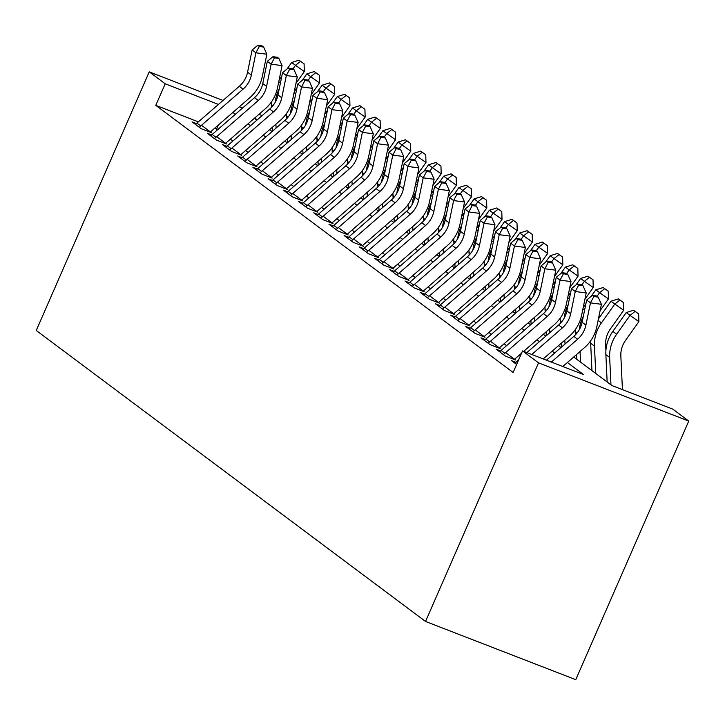 <?xml version="1.0" encoding="UTF-8"?>
<svg xmlns="http://www.w3.org/2000/svg" width="725" height="725" viewBox="0 0 725 725"><rect width="100%" height="100%" fill="white"/><g stroke="black" fill="none" stroke-linecap="round" stroke-linejoin="round"><path stroke-width="1.09" d="M573.72 357.008L611.882 385.537L672.782 409.136L688.75 421.071L575.768 679.669L425.539 621.461L36.25 330.473L149.232 71.866L165.2 83.801L155.784 105.352L513.137 372.478L522.553 350.927L583.453 374.517L567.394 362.509M515.774 362.273L511.397 360.579L516.626 364.485M500.567 350.9L496.199 349.214L505.316 356.029L515.466 359.962L506.349 353.147M485.36 339.536L480.992 337.841L490.109 344.665L500.259 348.598L491.142 341.774M470.153 328.171L465.785 326.477L474.902 333.301L485.052 337.234L475.935 330.41M454.947 316.807L450.578 315.112L459.695 321.927L469.845 325.86L460.728 319.045M439.74 305.433L435.372 303.739L444.488 310.563L454.647 314.496L445.522 307.672M424.533 294.069L420.165 292.374L429.282 299.198L439.441 303.132L430.315 296.308M409.326 282.705L404.958 281.01L414.084 287.834L424.234 291.758L415.108 284.943M394.119 271.34L389.751 269.646L398.877 276.461L409.027 280.394L399.901 273.579M378.912 259.967L374.544 258.272L383.67 265.096L393.82 269.029L384.694 262.205M363.705 248.602L359.337 246.908L368.463 253.732L378.613 257.665L369.487 250.841M348.498 237.238L344.13 235.543L353.256 242.358L363.406 246.292L354.28 239.477M333.292 225.865L328.923 224.179L338.049 230.994L348.199 234.927L339.073 228.112M318.085 214.5L313.717 212.806L322.843 219.63L332.993 223.563L323.867 216.739M302.878 203.136L298.51 201.441L307.636 208.265L317.786 212.198L308.66 205.374M287.671 191.772L283.303 190.077L292.429 196.892L302.579 200.825L293.453 194.01M272.464 180.398L268.096 178.712L277.222 185.528L287.372 189.461L278.246 182.646M257.257 169.034L252.889 167.339L262.015 174.163L272.165 178.096L263.039 171.272M242.059 157.669L237.682 155.975L246.808 162.799L256.958 166.732L247.832 159.908M226.852 146.305L222.475 144.61L231.601 151.425L241.751 155.358L232.625 148.543M211.646 134.932L207.268 133.237L216.394 140.061L226.544 143.994L217.418 137.17M520.36 355.948L519.299 355.15M506.585 345.653L504.093 343.786M491.378 334.279L488.886 332.413M476.171 322.915L473.679 321.048M460.973 311.551L458.472 309.684M445.766 300.186L443.265 298.319M430.559 288.813L428.058 286.946M415.353 277.448L412.851 275.582M400.146 266.084L397.644 264.217M384.939 254.72L382.438 252.853M369.732 243.346L367.231 241.479M354.525 231.982L352.024 230.115M339.318 220.618L336.817 218.751M324.111 209.244L321.61 207.377M308.904 197.88L306.403 196.013M293.697 186.515L291.196 184.648M278.491 175.151L275.989 173.284M263.284 163.778L260.782 161.911M248.077 152.413L245.576 150.546M232.87 141.049L230.369 139.182M217.663 129.684L214.727 128.189M198.378 121.854L155.784 105.352M196.439 123.567L192.062 121.872L201.188 128.697L211.337 132.63L202.212 125.806M522.553 350.927L538.521 362.862L425.539 621.461M538.521 362.862L688.75 421.071M257.556 119.589L254.529 118.411L256.886 120.178M269.591 129.675L272.083 131.542M284.798 141.04L287.29 142.907M300.005 152.404L302.497 154.271M315.212 163.778L317.704 165.644M330.419 175.142L332.911 177.009M345.626 186.506L348.118 188.373M360.833 197.871L363.325 199.738M376.039 209.244L378.532 211.111M391.246 220.608L393.738 222.475M406.453 231.973L408.945 233.84M421.66 243.346L424.152 245.213M436.867 254.711L439.359 256.577M452.065 266.075L454.566 267.942M467.272 277.439L469.773 279.306M482.478 288.813L484.98 290.68M497.685 300.177L500.187 302.044M512.892 311.542L515.393 313.408M528.099 322.906L530.6 324.773M543.306 334.279L545.807 336.146M558.513 345.644L561.014 347.511M262.133 115.61L258.916 114.369M242.567 108.034L239.359 106.783M223.001 100.449L149.232 71.866M218.433 104.427L165.2 83.801M554.679 353.012L552.187 351.145M539.472 341.647L536.98 339.78M524.275 330.283L521.773 328.416M509.068 318.909L506.567 317.042M493.861 307.545L491.36 305.678M478.654 296.181L476.153 294.314M463.447 284.816L460.946 282.949M448.24 273.443L445.739 271.576M433.033 262.078L430.532 260.212M417.827 250.714L415.325 248.847M402.62 239.341L400.118 237.474M387.413 227.976L384.912 226.109M372.206 216.612L369.705 214.745M356.999 205.248L354.498 203.381M341.792 193.874L339.291 192.007M326.585 182.51L324.084 180.643M311.378 171.145L308.877 169.278M296.172 159.781L293.67 157.914M280.965 148.407L278.472 146.541M265.758 137.043L263.266 135.176M250.551 125.679L248.059 123.812M235.344 114.305L232.852 112.438M216.684 128.95L218.424 124.981M195.542 124.473A16.548 15.152 -53.2 0 1 196.955 123.096L239.286 86.293A23.635 21.641 126.8 0 0 247.56 72.21L252.119 49.962L255.925 52.798L259.278 46.463L263.655 47.043L262.133 45.902L257.756 45.331L259.278 46.463M199.339 127.31A16.548 15.152 -53.2 0 1 200.762 125.933L243.083 89.139A23.635 21.641 126.8 0 0 251.358 75.056L255.925 52.798L266.863 54.239L262.305 76.497A35.453 32.471 -53.2 0 1 249.898 97.621L210.422 131.941M266.863 54.239L263.655 47.043M257.756 45.331L252.119 49.962M295.981 83.312L304.328 71.557L295.483 65.332L292.927 68.92M300.558 61.335L304.092 63.827L299.035 60.202L300.558 61.335L295.483 65.332L291.677 62.486L287.082 68.957M281.771 76.433L279.08 80.221M271.286 102.143A35.453 32.471 126.8 0 0 271.322 104.554L271.449 107.354M279.207 88.921A35.453 32.471 126.8 0 0 275.264 102.198M272.392 127.238L272.582 131.116M275.917 124.174L276.098 128.053M291.677 62.486L299.035 60.202M304.092 63.827L304.328 71.557M210.748 135.838A16.548 15.152 -53.2 0 1 212.162 134.46L254.493 97.667A23.635 21.641 126.8 0 0 262.767 83.574L267.326 61.326L271.132 64.172L274.485 57.828L278.862 58.408L277.34 57.266L272.962 56.695L274.485 57.828M214.546 138.683A16.548 15.152 -53.2 0 1 215.968 137.306L258.29 100.503A23.635 21.641 126.8 0 0 266.564 86.42L271.132 64.172L282.07 65.613L277.512 87.861A35.453 32.471 -53.2 0 1 265.105 108.986L225.629 143.305M282.07 65.613L278.862 58.408M272.962 56.695L267.326 61.326M225.955 147.202A16.548 15.152 -53.2 0 1 227.369 145.825L269.7 109.031A23.635 21.641 126.8 0 0 277.974 94.948L282.532 72.69L286.339 75.536L289.692 69.201L294.069 69.772L292.547 68.639L288.169 68.059L289.692 69.201M229.752 150.048A16.548 15.152 -53.2 0 1 231.175 148.67L273.497 111.877A23.635 21.641 126.8 0 0 281.771 97.784L286.339 75.536L297.277 76.977L292.719 99.225A35.453 32.471 -53.2 0 1 280.312 120.359L240.836 154.67M297.277 76.977L294.069 69.772M288.169 68.059L282.532 72.69M241.162 158.576A16.548 15.152 -53.2 0 1 242.576 157.198L284.907 120.395A23.635 21.641 126.8 0 0 293.181 106.312L297.739 84.064L301.546 86.9L304.899 80.566L309.276 81.137L307.753 80.004L303.376 79.424L304.899 80.566M244.959 161.412A16.548 15.152 -53.2 0 1 246.382 160.035L288.704 123.241A23.635 21.641 126.8 0 0 296.978 109.149L301.546 86.9L312.484 88.341L307.926 110.59A35.453 32.471 -53.2 0 1 295.519 131.723L256.043 166.043M312.484 88.341L309.276 81.137M303.376 79.424L297.739 84.064M256.369 169.94A16.548 15.152 -53.2 0 1 257.783 168.562L300.114 131.769A23.635 21.641 126.8 0 0 308.388 117.677L312.946 95.428L316.752 98.265L320.106 91.93L324.483 92.51L322.96 91.368L318.583 90.797L320.106 91.93M260.166 172.786A16.548 15.152 -53.2 0 1 261.589 171.408L303.911 134.605A23.635 21.641 126.8 0 0 312.185 120.522L316.752 98.265L327.691 99.706L323.132 121.963A35.453 32.471 -53.2 0 1 310.717 143.088L271.25 177.407M327.691 99.706L324.483 92.51M318.583 90.797L312.946 95.428M311.188 94.676L319.535 82.922L310.69 76.696L308.134 80.285M315.765 72.699L319.299 75.192L314.242 71.567L315.765 72.699L310.69 76.696L306.883 73.85L302.289 80.33M296.978 87.797L294.287 91.586M286.493 113.517A35.453 32.471 126.8 0 0 286.529 115.918L286.656 118.719M294.413 100.286A35.453 32.471 126.8 0 0 290.462 113.562M287.598 138.602L287.789 142.481M291.124 135.539L291.305 139.417M306.883 73.85L314.242 71.567M319.299 75.192L319.535 82.922M326.395 106.04L334.742 94.295L325.897 88.06L323.341 91.649M330.972 84.073L334.506 86.565L329.449 82.931L330.972 84.073L325.897 88.06L322.09 85.224L317.496 91.694M312.185 99.162L309.484 102.95M301.7 124.881A35.453 32.471 126.8 0 0 301.736 127.292L301.863 130.092M309.62 111.65A35.453 32.471 126.8 0 0 305.669 124.927M302.805 149.966L302.996 153.845M306.331 146.903L306.512 150.782M322.09 85.224L329.449 82.931M334.506 86.565L334.742 94.295M341.602 117.405L349.948 105.66L341.103 99.425L338.548 103.023M346.178 95.437L349.713 97.929L344.656 94.295L346.178 95.437L341.103 99.425L337.297 96.588L332.702 103.059M327.392 110.535L324.691 114.323M316.907 136.246A35.453 32.471 126.8 0 0 316.934 138.656L317.07 141.457M324.827 123.023A35.453 32.471 126.8 0 0 320.876 136.291M318.012 161.34L318.202 165.209M321.538 158.277L321.719 162.155M337.297 96.588L344.656 94.295M349.713 97.929L349.948 105.66M356.809 128.778L365.155 117.024L356.31 110.798L353.755 114.387M361.385 106.802L364.92 109.294L359.863 105.669L361.385 106.802L356.31 110.798L352.504 107.953L347.909 114.423M342.599 121.9L339.898 125.688M332.113 147.61A35.453 32.471 126.8 0 0 332.141 150.021L332.277 152.821M340.034 134.388A35.453 32.471 126.8 0 0 336.083 147.664M333.219 172.704L333.409 176.583M336.744 169.641L336.926 173.52M352.504 107.953L359.863 105.669M364.92 109.294L365.155 117.024M271.576 181.304A16.548 15.152 -53.2 0 1 272.99 179.927L315.321 143.133A23.635 21.641 126.8 0 0 323.595 129.041L328.153 106.793L331.959 109.638L335.312 103.294L339.69 103.874L338.167 102.742L333.79 102.162L335.312 103.294M275.373 184.15A16.548 15.152 -53.2 0 1 276.796 182.773L319.118 145.97A23.635 21.641 126.8 0 0 327.392 131.887L331.959 109.638L342.898 111.079L338.339 133.328A35.453 32.471 -53.2 0 1 325.924 154.461L286.457 188.772M342.898 111.079L339.69 103.874M333.79 102.162L328.153 106.793M372.016 140.142L380.362 128.388L371.517 122.163L368.962 125.751M376.592 118.166L380.127 120.658L375.07 117.033L376.592 118.166L371.517 122.163L367.711 119.317L363.116 125.797M357.797 133.264L355.105 137.052M347.32 158.983A35.453 32.471 126.8 0 0 347.347 161.385L347.483 164.185M355.241 145.752A35.453 32.471 126.8 0 0 351.29 159.029M348.426 184.068L348.616 187.947M351.951 181.005L352.132 184.884M367.711 119.317L375.07 117.033M380.127 120.658L380.362 128.388M286.783 192.669A16.548 15.152 -53.2 0 1 288.197 191.3L330.528 154.498A23.635 21.641 126.8 0 0 338.792 140.414L343.36 118.157L347.166 121.003L350.519 114.668L354.897 115.239L353.374 114.106L348.997 113.526L350.519 114.668M290.58 195.514A16.548 15.152 -53.2 0 1 292.003 194.137L334.325 157.343A23.635 21.641 126.8 0 0 342.599 143.251L347.166 121.003L358.105 122.443L353.537 144.692A35.453 32.471 -53.2 0 1 341.131 165.826L301.663 200.145M358.105 122.443L354.897 115.239M348.997 113.526L343.36 118.157M387.222 151.507L395.569 139.762L386.724 133.527L384.168 137.125M391.79 129.539L395.333 132.032L390.277 128.398L391.79 129.539L386.724 133.527L382.918 130.69L378.323 137.161M373.003 144.628L370.312 148.426M362.527 170.348A35.453 32.471 126.8 0 0 362.554 172.758L362.69 175.559M370.448 157.117A35.453 32.471 126.8 0 0 366.497 170.393M363.633 195.433L363.823 199.312M367.158 192.379L367.339 196.248M382.918 130.69L390.277 128.398M395.333 132.032L395.569 139.762M301.99 204.042A16.548 15.152 -53.2 0 1 303.403 202.665L345.734 165.862A23.635 21.641 126.8 0 0 353.999 151.779L358.567 129.53L362.373 132.367L365.726 126.032L370.103 126.603L368.581 125.47L364.204 124.89L365.726 126.032M305.787 206.879A16.548 15.152 -53.2 0 1 307.21 205.501L349.532 168.708A23.635 21.641 126.8 0 0 357.806 154.624L362.373 132.367L373.312 133.808L368.744 156.056A35.453 32.471 -53.2 0 1 356.337 177.19L316.861 211.51M373.312 133.808L370.103 126.603M364.204 124.89L358.567 129.53M402.429 162.871L410.776 151.126L401.931 144.9L399.375 148.489M406.997 140.904L410.54 143.396L405.483 139.771L406.997 140.904L401.931 144.9L398.125 142.055L393.521 148.525M388.21 156.002L385.519 159.79M377.734 181.712A35.453 32.471 126.8 0 0 377.761 184.123L377.897 186.923M385.655 168.49A35.453 32.471 126.8 0 0 381.703 181.757M378.84 206.806L379.03 210.685M382.365 203.743L382.546 207.622M398.125 142.055L405.483 139.771M410.54 143.396L410.776 151.126M317.197 215.407A16.548 15.152 -53.2 0 1 318.61 214.029L360.941 177.235A23.635 21.641 126.8 0 0 369.206 163.143L373.774 140.895L377.58 143.74L380.933 137.397L385.31 137.977L383.788 136.835L379.411 136.264L380.933 137.397M320.994 218.252A16.548 15.152 -53.2 0 1 322.407 216.875L364.738 180.072A23.635 21.641 126.8 0 0 373.013 165.989L377.58 143.74L388.518 145.172L383.951 167.43A35.453 32.471 -53.2 0 1 371.544 188.554L332.068 222.874M388.518 145.172L385.31 137.977M379.411 136.264L373.774 140.895M417.636 174.245L425.983 162.491L417.129 156.265L414.582 159.853M422.204 152.268L425.747 154.76L420.69 151.135L422.204 152.268L417.129 156.265L413.332 153.419L408.728 159.89M403.417 167.366L400.726 171.154M392.941 193.086A35.453 32.471 126.8 0 0 392.968 195.487L393.104 198.288M400.862 179.854A35.453 32.471 126.8 0 0 396.91 193.131M394.047 218.171L394.237 222.049M397.572 215.108L397.753 218.986M413.332 153.419L420.69 151.135M425.747 154.76L425.983 162.491M332.403 226.771A16.548 15.152 -53.2 0 1 333.817 225.393L376.148 188.6A23.635 21.641 126.8 0 0 384.413 174.507L388.981 152.259L392.787 155.105L396.14 148.761L400.517 149.341L398.995 148.208L394.618 147.628L396.14 148.761M336.201 229.617A16.548 15.152 -53.2 0 1 337.614 228.239L379.945 191.436A23.635 21.641 126.8 0 0 388.219 177.353L392.787 155.105L403.725 156.546L399.158 178.794A35.453 32.471 -53.2 0 1 386.751 199.928L347.275 234.238M403.725 156.546L400.517 149.341M394.618 147.628L388.981 152.259M432.843 185.609L441.19 173.855L432.336 167.629L429.789 171.218M437.411 163.642L440.954 166.125L435.897 162.5L437.411 163.642L432.336 167.629L428.538 164.792L423.935 171.263M418.624 178.731L415.933 182.519M408.148 204.45A35.453 32.471 126.8 0 0 408.175 206.861L408.311 209.661M416.068 191.219A35.453 32.471 126.8 0 0 412.117 204.495M409.253 229.535L409.435 233.414M412.779 226.472L412.96 230.351M428.538 164.792L435.897 162.5M440.954 166.125L441.19 173.855M347.601 238.144A16.548 15.152 -53.2 0 1 349.024 236.767L391.355 199.964A23.635 21.641 126.8 0 0 399.62 185.881L404.188 163.623L407.985 166.469L411.347 160.134L415.724 160.705L414.202 159.573L409.824 158.993L411.347 160.134M351.407 240.981A16.548 15.152 -53.2 0 1 352.821 239.603L395.152 202.81A23.635 21.641 126.8 0 0 403.426 188.718L407.985 166.469L418.932 167.91L414.365 190.158A35.453 32.471 -53.2 0 1 401.958 211.292L362.482 245.612M418.932 167.91L415.724 160.705M409.824 158.993L404.188 163.623M448.05 196.973L456.397 185.228L447.542 178.993L444.996 182.591M452.618 175.006L456.161 177.498L451.104 173.864L452.618 175.006L447.542 178.993L443.745 176.157L439.142 182.627M433.831 190.104L431.139 193.892M423.355 215.814A35.453 32.471 126.8 0 0 423.382 218.225L423.518 221.025M431.275 202.592A35.453 32.471 126.8 0 0 427.324 215.86M424.46 240.899L424.642 244.778M427.986 237.845L428.167 241.724M443.745 176.157L451.104 173.864M456.161 177.498L456.397 185.228M362.808 249.509A16.548 15.152 -53.2 0 1 364.231 248.131L406.562 211.328A23.635 21.641 126.8 0 0 414.827 197.245L419.394 174.997L423.192 177.833L426.554 171.499L430.931 172.079L429.408 170.937L425.031 170.366L426.554 171.499M366.614 252.345A16.548 15.152 -53.2 0 1 368.028 250.968L410.359 214.174A23.635 21.641 126.8 0 0 418.633 200.091L423.192 177.833L434.139 179.274L429.572 201.532A35.453 32.471 -53.2 0 1 417.165 222.657L377.689 256.976M434.139 179.274L430.931 172.079M425.031 170.366L419.394 174.997M463.257 208.347L471.603 196.593L462.749 190.367L460.203 193.956M467.824 186.37L471.368 188.863L466.302 185.238L467.824 186.37L462.749 190.367L458.952 187.521L454.348 193.992M449.038 201.468L446.346 205.257M438.562 227.179A35.453 32.471 126.8 0 0 438.589 229.589L438.725 232.39M446.482 213.957A35.453 32.471 126.8 0 0 442.531 227.233M439.667 252.273L439.848 256.152M443.192 249.21L443.374 253.088M458.952 187.521L466.302 185.238M471.368 188.863L471.603 196.593M378.015 260.873A16.548 15.152 -53.2 0 1 379.438 259.496L421.769 222.702A23.635 21.641 126.8 0 0 430.034 208.61L434.601 186.361L438.398 189.207L441.761 182.863L446.138 183.443L444.615 182.301L440.238 181.73L441.761 182.863M381.821 263.719A16.548 15.152 -53.2 0 1 383.235 262.341L425.566 225.538A23.635 21.641 126.8 0 0 433.84 211.455L438.398 189.207L449.346 190.648L444.778 212.896A35.453 32.471 -53.2 0 1 432.372 234.021L392.896 268.341M449.346 190.648L446.138 183.443M440.238 181.73L434.601 186.361M478.464 219.711L486.81 207.957L477.956 201.731L475.41 205.32M483.031 197.735L486.575 200.227L481.509 196.602L483.031 197.735L477.956 201.731L474.159 198.886L469.555 205.356M464.245 212.833L461.553 216.621M453.768 238.552A35.453 32.471 126.8 0 0 453.796 240.954L453.932 243.754M461.689 225.321A35.453 32.471 126.8 0 0 457.738 238.597M454.874 263.637L455.055 267.516M458.399 260.574L458.581 264.453M474.159 198.886L481.509 196.602M486.575 200.227L486.81 207.957M393.222 272.237A16.548 15.152 -53.2 0 1 394.645 270.86L436.976 234.066A23.635 21.641 126.8 0 0 445.241 219.983L449.808 197.726L453.605 200.571L456.968 194.237L461.345 194.808L459.822 193.675L455.445 193.095L456.968 194.237M397.028 275.083A16.548 15.152 -53.2 0 1 398.442 273.706L440.773 236.912A23.635 21.641 126.8 0 0 449.047 222.82L453.605 200.571L464.553 202.012L459.985 224.261A35.453 32.471 -53.2 0 1 447.579 245.394L408.103 279.705M464.553 202.012L461.345 194.808M455.445 193.095L449.808 197.726M493.662 231.076L502.017 219.331L493.163 213.096L490.617 216.684M498.238 209.108L501.782 211.6L496.716 207.966L498.238 209.108L493.163 213.096L489.366 210.259L484.762 216.73M479.452 224.197L476.76 227.985M468.975 249.917A35.453 32.471 126.8 0 0 469.002 252.327L469.138 255.127M476.896 236.685A35.453 32.471 126.8 0 0 472.945 249.962M470.081 275.002L470.262 278.88M473.606 271.938L473.787 275.817M489.366 210.259L496.716 207.966M501.782 211.6L502.017 219.331M408.429 283.611A16.548 15.152 -53.2 0 1 409.852 282.233L452.173 245.431A23.635 21.641 126.8 0 0 460.447 231.347L465.015 209.099L468.812 211.936L472.174 205.601L476.552 206.172L475.029 205.039L470.652 204.459L472.174 205.601M412.235 286.447A16.548 15.152 -53.2 0 1 413.649 285.07L455.98 248.276A23.635 21.641 126.8 0 0 464.254 234.184L468.812 211.936L479.76 213.377L475.192 235.625A35.453 32.471 -53.2 0 1 462.786 256.759L423.309 291.078M479.76 213.377L476.552 206.172M470.652 204.459L465.015 209.099M508.868 242.44L517.224 230.695L508.37 224.46L505.823 228.058M513.445 220.472L516.988 222.965L511.923 219.331L513.445 220.472L508.37 224.46L504.573 221.623L499.969 228.094M494.658 235.571L491.967 239.359M484.182 261.281A35.453 32.471 126.8 0 0 484.209 263.692L484.345 266.492M492.094 248.059A35.453 32.471 126.8 0 0 488.152 261.326M485.288 286.375L485.469 290.245M488.813 283.312L488.994 287.191M504.573 221.623L511.923 219.331M516.988 222.965L517.224 230.695M423.636 294.975A16.548 15.152 -53.2 0 1 425.058 293.598L467.38 256.804A23.635 21.641 126.8 0 0 475.654 242.712L480.222 220.463L484.019 223.3L487.381 216.965L491.758 217.545L490.236 216.403L485.859 215.833L487.381 216.965M427.442 297.821A16.548 15.152 -53.2 0 1 428.856 296.443L471.187 259.641A23.635 21.641 126.8 0 0 479.461 245.557L484.019 223.3L494.967 224.741L490.399 246.998A35.453 32.471 -53.2 0 1 477.993 268.123L438.516 302.443M494.967 224.741L491.758 217.545M485.859 215.833L480.222 220.463M524.075 253.813L532.431 242.059L523.577 235.833L521.03 239.422M528.652 231.837L532.195 234.329L527.129 230.704L528.652 231.837L523.577 235.833L519.78 232.988L515.176 239.458M509.865 246.935L507.174 250.723M499.389 272.645A35.453 32.471 126.8 0 0 499.416 275.056L499.552 277.856M507.301 259.423A35.453 32.471 126.8 0 0 503.358 272.7M500.495 297.739L500.676 301.618M504.011 294.676L504.201 298.555M519.78 232.988L527.129 230.704M532.195 234.329L532.431 242.059M438.843 306.34A16.548 15.152 -53.2 0 1 440.265 304.962L482.587 268.168A23.635 21.641 126.8 0 0 490.861 254.076L495.429 231.828L499.226 234.673L502.588 228.33L506.965 228.91L505.443 227.768L501.066 227.197L502.588 228.33M442.649 309.185A16.548 15.152 -53.2 0 1 444.062 307.808L486.393 271.005A23.635 21.641 126.8 0 0 494.668 256.922L499.226 234.673L510.173 236.114L505.606 258.363A35.453 32.471 -53.2 0 1 493.199 279.497L453.723 313.807M510.173 236.114L506.965 228.91M501.066 227.197L495.429 231.828M539.282 265.178L547.638 253.424L538.784 247.198L536.237 250.787M543.859 243.201L547.402 245.693L542.336 242.068L543.859 243.201L538.784 247.198L534.987 244.352L530.383 250.832M525.072 258.299L522.381 262.087M514.596 284.019A35.453 32.471 126.8 0 0 514.623 286.42L514.759 289.221M522.507 270.788A35.453 32.471 126.8 0 0 518.565 284.064M515.702 309.104L515.883 312.983M519.218 306.041L519.408 309.919M534.987 244.352L542.336 242.068M547.402 245.693L547.638 253.424M454.049 317.704A16.548 15.152 -53.2 0 1 455.472 316.327L497.794 279.533A23.635 21.641 126.8 0 0 506.068 265.45L510.636 243.192L514.433 246.038L517.795 239.703L522.172 240.274L520.65 239.141L516.272 238.561L517.795 239.703M457.856 320.55A16.548 15.152 -53.2 0 1 459.269 319.172L501.6 282.378A23.635 21.641 126.8 0 0 509.874 268.286L514.433 246.038L525.38 247.479L520.813 269.727A35.453 32.471 -53.2 0 1 508.406 290.861L468.93 325.181M525.38 247.479L522.172 240.274M516.272 238.561L510.636 243.192M554.489 276.542L562.845 264.797L553.991 258.562L551.444 262.16M559.066 254.575L562.609 257.067L557.543 253.433L559.066 254.575L553.991 258.562L550.193 255.726L545.59 262.196M540.279 269.664L537.588 273.461M529.803 295.383A35.453 32.471 126.8 0 0 529.83 297.794L529.966 300.594M537.714 282.152A35.453 32.471 126.8 0 0 533.772 295.428M530.908 320.468L531.09 324.347M534.425 317.414L534.615 321.284M550.193 255.726L557.543 253.433M562.609 257.067L562.845 264.797M469.256 329.077A16.548 15.152 -53.2 0 1 470.679 327.7L513.001 290.897A23.635 21.641 126.8 0 0 521.275 276.814L525.842 254.566L529.64 257.402L533.002 251.068L537.379 251.638L535.857 250.506L531.479 249.926L533.002 251.068M473.062 331.914A16.548 15.152 -53.2 0 1 474.476 330.537L516.807 293.743A23.635 21.641 126.8 0 0 525.081 279.651L529.64 257.402L540.587 258.843L536.02 281.092A35.453 32.471 -53.2 0 1 523.613 302.225L484.137 336.545M540.587 258.843L537.379 251.638M531.479 249.926L525.842 254.566M569.696 287.907L578.052 276.162L569.197 269.936L566.642 273.524M574.272 265.939L577.816 268.431L572.75 264.806L574.272 265.939L569.197 269.936L565.4 267.09L560.797 273.561M555.486 281.037L552.794 284.825M545.01 306.748A35.453 32.471 126.8 0 0 545.037 309.158L545.173 311.958M552.921 293.525A35.453 32.471 126.8 0 0 548.979 306.793M546.115 331.842L546.297 335.72M549.632 328.778L549.822 332.657M565.4 267.09L572.75 264.806M577.816 268.431L578.052 276.162M484.463 340.442A16.548 15.152 -53.2 0 1 485.886 339.064L528.208 302.271A23.635 21.641 126.8 0 0 536.482 288.178L541.049 265.93L544.847 268.767L548.209 262.432L552.586 263.012L551.063 261.87L546.686 261.299L548.209 262.432M488.269 343.288A16.548 15.152 -53.2 0 1 489.683 341.91L532.014 305.107A23.635 21.641 126.8 0 0 540.279 291.024L544.847 268.767L555.794 270.208L551.227 292.465A35.453 32.471 -53.2 0 1 538.82 313.59L499.344 347.909M555.794 270.208L552.586 263.012M546.686 261.299L541.049 265.93M584.903 299.28L593.258 287.526L584.404 281.3L581.849 284.889M589.479 277.303L593.023 279.796L587.957 276.171L589.479 277.303L584.404 281.3L580.607 278.454L576.003 284.925M570.693 292.402L568.001 296.19M560.207 318.121A35.453 32.471 126.8 0 0 560.244 320.522L560.38 323.323M568.128 304.89A35.453 32.471 126.8 0 0 564.186 318.166M561.322 343.206L561.503 347.085M564.838 340.143L565.029 344.022M580.607 278.454L587.957 276.171M593.023 279.796L593.258 287.526M499.67 351.806A16.548 15.152 -53.2 0 1 501.093 350.429L543.415 313.635A23.635 21.641 126.8 0 0 551.689 299.543L556.256 277.294L560.053 280.14L563.407 273.796L567.784 274.376L566.27 273.243L561.893 272.663L563.407 273.796M503.476 354.652A16.548 15.152 -53.2 0 1 504.89 353.274L547.221 316.472A23.635 21.641 126.8 0 0 555.486 302.388L560.053 280.14L571.001 281.581L566.433 303.829A35.453 32.471 -53.2 0 1 554.027 324.963L523.668 351.353M521.565 353.175L514.551 359.274M571.001 281.581L567.784 274.376M561.893 272.663L556.256 277.294M600.11 310.644L608.465 298.89L599.611 292.664L597.056 296.253M604.686 288.677L608.23 291.16L603.164 287.535L604.686 288.677L599.611 292.664L595.814 289.828L591.21 296.298M585.9 303.766L583.208 307.554M575.414 329.485A35.453 32.471 126.8 0 0 575.451 331.896L575.587 334.696M583.335 316.254A35.453 32.471 126.8 0 0 579.393 329.531M576.529 354.57L576.747 359.274M580.045 351.507L580.553 362.119M595.814 289.828L603.164 287.535M608.23 291.16L608.465 298.89M526.876 352.595L558.622 324.999A23.635 21.641 126.8 0 0 566.896 310.916L571.463 288.659L575.26 291.504L578.613 285.17L582.991 285.741L581.477 284.608L577.1 284.028L578.613 285.17M531.769 354.498L562.428 327.845A23.635 21.641 126.8 0 0 570.693 313.753L575.26 291.504L586.208 292.945L581.64 315.194A35.453 32.471 -53.2 0 1 569.234 336.327L543.224 358.929M514.877 363.18A16.548 15.152 -53.2 0 1 516.3 361.802L518.728 359.691M586.208 292.945L582.991 285.741M577.1 284.028L571.463 288.659M605.91 350.465L605.638 344.583A23.635 21.641 -53.2 0 1 610.287 329.096L623.672 310.264L614.818 304.029L601.433 322.87A35.453 32.471 126.8 0 0 594.455 346.097L595.76 373.484M619.893 300.041L623.437 302.533L618.371 298.899L619.893 300.041L614.818 304.029L611.012 301.192L598.415 318.928M590.621 340.85A35.453 32.471 126.8 0 0 590.658 343.26L591.953 370.638M611.012 301.192L618.371 298.899M623.437 302.533L623.672 310.264M546.442 360.18L573.828 336.364A23.635 21.641 126.8 0 0 582.103 322.281L586.67 300.032L590.467 302.869L593.82 296.534L598.197 297.114L596.684 295.972L592.307 295.401L593.82 296.534M551.335 362.074L577.635 339.209A23.635 21.641 126.8 0 0 585.9 325.126L590.467 302.869L601.415 304.31L596.847 326.567A35.453 32.471 -53.2 0 1 584.441 347.692L562.79 366.515M601.415 304.31L598.197 297.114M592.307 295.401L586.67 300.032M622.44 389.624L620.845 355.948A23.635 21.641 -53.2 0 1 625.494 340.46L638.879 321.628L630.025 315.402L616.64 334.234A35.453 32.471 126.8 0 0 609.662 357.47L610.967 384.848M635.1 311.406L638.643 313.898L633.577 310.273L635.1 311.406L630.025 315.402L626.219 312.557L612.842 331.388A35.453 32.471 126.8 0 0 605.864 354.625L607.16 382.012M626.219 312.557L633.577 310.273M638.643 313.898L638.879 321.628M239.286 86.293L243.083 89.139M247.56 72.21L251.358 75.056M196.955 123.096L200.762 125.933M280.439 82.922L278.781 81.68M272.881 105.723L271.322 104.554M254.493 97.667L258.29 100.503M262.767 83.574L266.564 86.42M212.162 134.46L215.968 137.306M269.7 109.031L273.497 111.877M277.974 94.948L281.771 97.784M227.369 145.825L231.175 148.67M284.907 120.395L288.704 123.241M293.181 106.312L296.978 109.149M242.576 157.198L246.382 160.035M300.114 131.769L303.911 134.605M308.388 117.677L312.185 120.522M257.783 168.562L261.589 171.408M295.646 94.286L293.978 93.045M288.088 117.087L286.529 115.918M310.853 105.66L309.185 104.418M303.295 128.452L301.736 127.292M326.06 117.024L324.392 115.782M318.502 139.825L316.934 138.656M341.267 128.388L339.599 127.147M333.708 151.19L332.141 150.021M315.321 143.133L319.118 145.97M323.595 129.041L327.392 131.887M272.99 179.927L276.796 182.773M356.473 139.753L354.806 138.511M348.915 162.554L347.347 161.385M330.528 154.498L334.325 157.343M338.792 140.414L342.599 143.251M288.197 191.3L292.003 194.137M371.68 151.126L370.013 149.885M364.122 173.918L362.554 172.758M345.734 165.862L349.532 168.708M353.999 151.779L357.806 154.624M303.403 202.665L307.21 205.501M386.887 162.491L385.22 161.249M379.329 185.292L377.761 184.123M360.941 177.235L364.738 180.072M369.206 163.143L373.013 165.989M318.61 214.029L322.407 216.875M402.085 173.855L400.427 172.613M394.536 196.656L392.968 195.487M376.148 188.6L379.945 191.436M384.413 174.507L388.219 177.353M333.817 225.393L337.614 228.239M417.292 185.219L415.633 183.978M409.743 208.021L408.175 206.861M391.355 199.964L395.152 202.81M399.62 185.881L403.426 188.718M349.024 236.767L352.821 239.603M432.499 196.593L430.84 195.351M424.941 219.394L423.382 218.225M406.562 211.328L410.359 214.174M414.827 197.245L418.633 200.091M364.231 248.131L368.028 250.968M447.706 207.957L446.047 206.716M440.147 230.758L438.589 229.589M421.769 222.702L425.566 225.538M430.034 208.61L433.84 211.455M379.438 259.496L383.235 262.341M462.913 219.322L461.254 218.08M455.354 242.123L453.796 240.954M436.976 234.066L440.773 236.912M445.241 219.983L449.047 222.82M394.645 270.86L398.442 273.706M478.119 230.695L476.461 229.453M470.561 253.487L469.002 252.327M452.173 245.431L455.98 248.276M460.447 231.347L464.254 234.184M409.852 282.233L413.649 285.07M493.326 242.059L491.668 240.818M485.768 264.861L484.209 263.692M467.38 256.804L471.187 259.641M475.654 242.712L479.461 245.557M425.058 293.598L428.856 296.443M508.533 253.424L506.875 252.182M500.975 276.225L499.416 275.056M482.587 268.168L486.393 271.005M490.861 254.076L494.668 256.922M440.265 304.962L444.062 307.808M523.74 264.788L522.082 263.547M516.182 287.589L514.623 286.42M497.794 279.533L501.6 282.378M506.068 265.45L509.874 268.286M455.472 316.327L459.269 319.172M538.947 276.162L537.288 274.92M531.389 298.954L529.83 297.794M513.001 290.897L516.807 293.743M521.275 276.814L525.081 279.651M470.679 327.7L474.476 330.537M554.154 287.526L552.495 286.284M546.596 310.327L545.037 309.158M528.208 302.271L532.014 305.107M536.482 288.178L540.279 291.024M485.886 339.064L489.683 341.91M569.361 298.89L567.702 297.649M561.803 321.692L560.244 320.522M543.415 313.635L547.221 316.472M551.689 299.543L555.486 302.388M501.093 350.429L504.89 353.274M584.567 310.255L582.909 309.013M577.009 333.056L575.451 331.896M558.622 324.999L562.428 327.845M566.896 310.916L570.693 313.753M516.3 361.802L517.433 362.645M601.433 322.87L598.116 320.387M594.455 346.097L590.658 343.26M573.828 336.364L577.635 339.209M582.103 322.281L585.9 325.126M616.64 334.234L612.842 331.388M609.662 357.47L605.864 354.625"/></g></svg>
